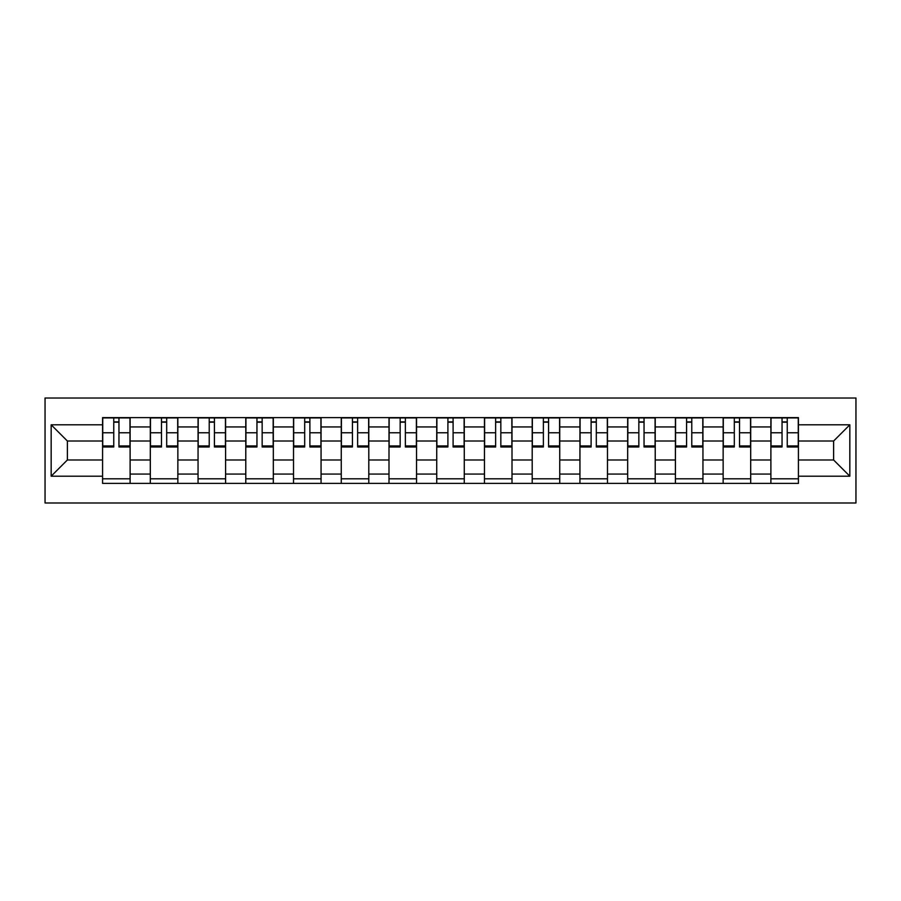 <?xml version="1.0" encoding="UTF-8"?>
<svg xmlns="http://www.w3.org/2000/svg" width="901" height="901" viewBox="0 0 901 901"><rect width="100%" height="100%" fill="white"/><g stroke="black" fill="none" stroke-linecap="round" stroke-linejoin="round"><path stroke-width="1.35" d="M45.05 502.983L855.95 502.983L855.95 398.017L45.05 398.017L45.05 502.983M150.309 483.398L150.309 426.939L130.116 426.939L130.116 483.398M130.116 426.939L130.116 417.602M150.309 426.939L150.309 417.602M177.857 417.602L177.857 483.398M198.051 483.398L198.051 417.602M225.588 417.602L225.588 483.398M245.782 483.398L245.782 417.602M273.33 417.602L273.33 483.398M293.523 483.398L293.523 417.602M321.06 417.602L321.06 483.398M341.254 483.398L341.254 417.602M368.802 417.602L368.802 483.398M388.995 483.398L388.995 417.602M416.532 417.602L416.532 483.398M436.726 483.398L436.726 417.602M464.274 417.602L464.274 483.398M484.468 483.398L484.468 417.602M512.005 417.602L512.005 483.398M532.198 483.398L532.198 417.602M559.746 417.602L559.746 483.398M579.94 483.398L579.94 417.602M607.477 417.602L607.477 483.398M627.67 483.398L627.67 417.602M655.218 417.602L655.218 483.398M675.412 483.398L675.412 417.602M702.949 417.602L702.949 483.398M723.143 483.398L723.143 417.602M750.691 417.602L750.691 483.398M770.884 483.398L770.884 417.602M770.884 459.983L750.691 459.983M723.143 459.983L702.949 459.983M675.412 459.983L655.218 459.983M627.67 459.983L607.477 459.983M579.94 459.983L559.746 459.983M532.198 459.983L512.005 459.983M484.468 459.983L464.274 459.983M436.726 459.983L416.532 459.983M388.995 459.983L368.802 459.983M341.254 459.983L321.06 459.983M293.523 459.983L273.33 459.983M245.782 459.983L225.588 459.983M198.051 459.983L177.857 459.983M150.309 459.983L130.116 459.983M770.884 441.017L750.691 441.017M723.143 441.017L702.949 441.017M675.412 441.017L655.218 441.017M627.67 441.017L607.477 441.017M579.94 441.017L559.746 441.017M532.198 441.017L512.005 441.017M484.468 441.017L464.274 441.017M436.726 441.017L416.532 441.017M388.995 441.017L368.802 441.017M341.254 441.017L321.06 441.017M293.523 441.017L273.33 441.017M245.782 441.017L225.588 441.017M198.051 441.017L177.857 441.017M150.309 441.017L130.116 441.017M67.384 459.983L102.579 459.983L102.579 441.017L67.384 441.017L67.384 459.983L51.166 476.201L51.166 424.799L102.579 424.799L102.579 441.017M798.421 441.017L798.421 459.983L833.616 459.983L833.616 441.017L798.421 441.017L798.421 417.602L102.579 417.602L102.579 424.799M798.421 424.799L849.834 424.799L849.834 476.201L798.421 476.201L798.421 459.983M102.579 459.983L102.579 483.398L798.421 483.398L798.421 476.201M102.579 476.201L51.166 476.201M130.116 478.803L102.579 478.803M113.751 422.197L118.955 422.197M177.857 478.803L150.309 478.803M161.482 422.197L166.685 422.197M225.588 478.803L198.051 478.803M209.223 422.197L214.415 422.197M273.33 478.803L245.782 478.803M256.954 422.197L262.157 422.197M321.06 478.803L293.523 478.803M304.696 422.197L309.888 422.197M368.802 478.803L341.254 478.803M352.426 422.197L357.629 422.197M416.532 478.803L388.995 478.803M400.168 422.197L405.36 422.197M464.274 478.803L436.726 478.803M447.898 422.197L453.102 422.197M512.005 478.803L484.468 478.803M495.64 422.197L500.832 422.197M559.746 478.803L532.198 478.803M543.371 422.197L548.574 422.197M607.477 478.803L579.94 478.803M591.112 422.197L596.304 422.197M655.218 478.803L627.67 478.803M638.843 422.197L644.046 422.197M702.949 478.803L675.412 478.803M686.585 422.197L691.777 422.197M750.691 478.803L723.143 478.803M734.315 422.197L739.518 422.197M798.421 478.803L770.884 478.803M782.045 422.197L787.249 422.197M51.166 424.799L67.384 441.017M833.616 459.983L849.834 476.201M833.616 441.017L849.834 424.799M118.955 445.927L129.969 445.927L129.969 446.986L118.955 446.986L118.955 417.906L129.969 417.906L123.842 417.906M129.969 445.927L129.969 417.906M113.751 421.893L118.955 421.893M108.852 417.906L102.737 417.906L102.737 446.986L113.751 446.986L113.751 417.906L109.314 417.906M102.737 417.906L123.381 417.906M166.685 445.927L177.7 445.927L177.7 446.986L166.685 446.986L166.685 417.906L177.7 417.906L171.584 417.906M177.7 445.927L177.7 417.906M161.482 421.893L166.685 421.893M156.583 417.906L150.467 417.906L150.467 446.986L161.482 446.986L161.482 417.906L157.044 417.906M150.467 417.906L171.122 417.906M214.415 445.927L225.441 445.927L225.441 446.986L214.415 446.986L214.415 417.906L225.441 417.906L219.315 417.906M225.441 445.927L225.441 417.906M209.223 421.893L214.415 421.893M204.324 417.906L198.197 417.906L198.197 446.986L209.223 446.986L209.223 417.906L204.786 417.906M198.197 417.906L218.853 417.906M262.157 445.927L273.172 445.927L273.172 446.986L262.157 446.986L262.157 417.906L273.172 417.906L267.056 417.906M273.172 445.927L273.172 417.906M256.954 421.893L262.157 421.893M252.055 417.906L245.939 417.906L245.939 446.986L256.954 446.986L256.954 417.906L252.517 417.906M245.939 417.906L266.595 417.906M309.888 445.927L320.914 445.927L320.914 446.986L309.888 446.986L309.888 417.906L320.914 417.906L314.787 417.906M320.914 445.927L320.914 417.906M304.696 421.893L309.888 421.893M299.796 417.906L293.67 417.906L293.67 446.986L304.696 446.986L304.696 417.906L300.258 417.906M293.67 417.906L314.325 417.906M357.629 445.927L368.644 445.927L368.644 446.986L357.629 446.986L357.629 417.906L368.644 417.906L362.529 417.906M368.644 445.927L368.644 417.906M352.426 421.893L357.629 421.893M347.527 417.906L341.411 417.906L341.411 446.986L352.426 446.986L352.426 417.906L347.989 417.906M341.411 417.906L362.067 417.906M405.36 445.927L416.386 445.927L416.386 446.986L405.36 446.986L405.36 417.906L416.386 417.906L410.259 417.906M416.386 445.927L416.386 417.906M400.168 421.893L405.36 421.893M395.269 417.906L389.142 417.906L389.142 446.986L400.168 446.986L400.168 417.906L395.73 417.906M389.142 417.906L409.797 417.906M453.102 445.927L464.116 445.927L464.116 446.986L453.102 446.986L453.102 417.906L464.116 417.906L458.001 417.906M464.116 445.927L464.116 417.906M447.898 421.893L453.102 421.893M442.999 417.906L436.884 417.906L436.884 446.986L447.898 446.986L447.898 417.906L443.461 417.906M436.884 417.906L457.539 417.906M500.832 445.927L511.858 445.927L511.858 446.986L500.832 446.986L500.832 417.906L511.858 417.906L505.731 417.906M511.858 445.927L511.858 417.906M495.64 421.893L500.832 421.893M490.741 417.906L484.614 417.906L484.614 446.986L495.64 446.986L495.64 417.906L491.203 417.906M484.614 417.906L505.27 417.906M548.574 445.927L559.589 445.927L559.589 446.986L548.574 446.986L548.574 417.906L559.589 417.906L553.473 417.906M559.589 445.927L559.589 417.906M543.371 421.893L548.574 421.893M538.471 417.906L532.356 417.906L532.356 446.986L543.371 446.986L543.371 417.906L538.933 417.906M532.356 417.906L553.011 417.906M596.304 445.927L607.33 445.927L607.33 446.986L596.304 446.986L596.304 417.906L607.33 417.906L601.204 417.906M607.33 445.927L607.33 417.906M591.112 421.893L596.304 421.893M586.213 417.906L580.086 417.906L580.086 446.986L591.112 446.986L591.112 417.906L586.675 417.906M580.086 417.906L600.742 417.906M644.046 445.927L655.061 445.927L655.061 446.986L644.046 446.986L644.046 417.906L655.061 417.906L648.945 417.906M655.061 445.927L655.061 417.906M638.843 421.893L644.046 421.893M633.944 417.906L627.828 417.906L627.828 446.986L638.843 446.986L638.843 417.906L634.405 417.906M627.828 417.906L648.483 417.906M691.777 445.927L702.803 445.927L702.803 446.986L691.777 446.986L691.777 417.906L702.803 417.906L696.676 417.906M702.803 445.927L702.803 417.906M686.585 421.893L691.777 421.893M681.685 417.906L675.559 417.906L675.559 446.986L686.585 446.986L686.585 417.906L682.147 417.906M675.559 417.906L696.214 417.906M739.518 445.927L750.533 445.927L750.533 446.986L739.518 446.986L739.518 417.906L750.533 417.906L744.417 417.906M750.533 445.927L750.533 417.906M734.315 421.893L739.518 421.893M729.416 417.906L723.3 417.906L723.3 446.986L734.315 446.986L734.315 417.906L729.878 417.906M723.3 417.906L743.956 417.906M787.249 445.927L798.263 445.927L798.263 446.986L787.249 446.986L787.249 417.906L798.263 417.906L792.148 417.906M798.263 445.927L798.263 417.906M782.045 421.893L787.249 421.893M777.158 417.906L771.031 417.906L771.031 446.986L782.045 446.986L782.045 417.906L777.619 417.906M771.031 417.906L791.686 417.906M723.143 426.939L702.949 426.939M675.412 426.939L655.218 426.939M627.67 426.939L607.477 426.939M579.94 426.939L559.746 426.939M532.198 426.939L512.005 426.939M484.468 426.939L464.274 426.939M436.726 426.939L416.532 426.939M388.995 426.939L368.802 426.939M341.254 426.939L321.06 426.939M293.523 426.939L273.33 426.939M245.782 426.939L225.588 426.939M198.051 426.939L177.857 426.939M770.884 426.939L750.691 426.939M723.143 474.061L702.949 474.061M675.412 474.061L655.218 474.061M627.67 474.061L607.477 474.061M579.94 474.061L559.746 474.061M532.198 474.061L512.005 474.061M484.468 474.061L464.274 474.061M436.726 474.061L416.532 474.061M388.995 474.061L368.802 474.061M341.254 474.061L321.06 474.061M293.523 474.061L273.33 474.061M245.782 474.061L225.588 474.061M198.051 474.061L177.857 474.061M150.309 474.061L130.116 474.061M770.884 474.061L750.691 474.061M118.955 432.773L129.969 432.773M102.737 445.927L113.751 445.927M102.737 432.773L113.751 432.773M166.685 432.773L177.7 432.773M150.467 445.927L161.482 445.927M150.467 432.773L161.482 432.773M214.415 432.773L225.441 432.773M198.197 445.927L209.223 445.927M198.197 432.773L209.223 432.773M262.157 432.773L273.172 432.773M245.939 445.927L256.954 445.927M245.939 432.773L256.954 432.773M309.888 432.773L320.914 432.773M293.67 445.927L304.696 445.927M293.67 432.773L304.696 432.773M357.629 432.773L368.644 432.773M341.411 445.927L352.426 445.927M341.411 432.773L352.426 432.773M405.36 432.773L416.386 432.773M389.142 445.927L400.168 445.927M389.142 432.773L400.168 432.773M453.102 432.773L464.116 432.773M436.884 445.927L447.898 445.927M436.884 432.773L447.898 432.773M500.832 432.773L511.858 432.773M484.614 445.927L495.64 445.927M484.614 432.773L495.64 432.773M548.574 432.773L559.589 432.773M532.356 445.927L543.371 445.927M532.356 432.773L543.371 432.773M596.304 432.773L607.33 432.773M580.086 445.927L591.112 445.927M580.086 432.773L591.112 432.773M644.046 432.773L655.061 432.773M627.828 445.927L638.843 445.927M627.828 432.773L638.843 432.773M691.777 432.773L702.803 432.773M675.559 445.927L686.585 445.927M675.559 432.773L686.585 432.773M739.518 432.773L750.533 432.773M723.3 445.927L734.315 445.927M723.3 432.773L734.315 432.773M787.249 432.773L798.263 432.773M771.031 445.927L782.045 445.927M771.031 432.773L782.045 432.773"/></g></svg>
